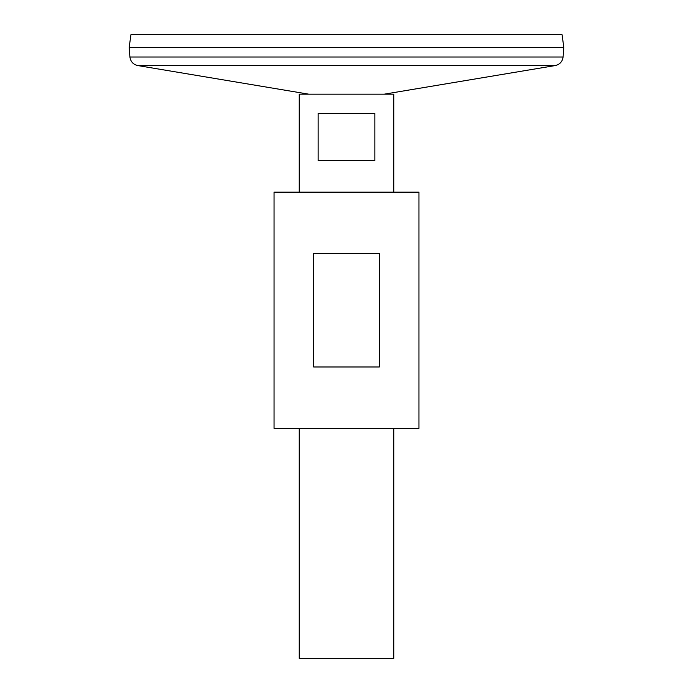 <?xml version="1.0" encoding="UTF-8"?>
<svg xmlns="http://www.w3.org/2000/svg" width="693" height="693" viewBox="0 0 693 693"><rect width="100%" height="100%" fill="white"/><g stroke="black" fill="none" stroke-linecap="round" stroke-linejoin="round"><path stroke-width="1.04" d="M299.246 192.152L299.246 94.179L393.754 94.179L393.754 192.152M393.754 428.404L393.754 658.35L299.246 658.35L299.246 428.404M374.852 113.401L374.852 160.646L318.148 160.646L318.148 113.401L374.852 113.401M308.792 94.179L137.786 65.566C133.212 64.501 130.596 61.651 129.92 57.017L129.149 47.566L563.851 47.566L563.08 57.017C562.404 61.651 559.788 64.501 555.214 65.566L137.786 65.566M129.149 47.531L563.851 47.531L562.04 34.65L130.96 34.65L129.149 47.531M274.047 428.404L418.953 428.404L418.953 192.152L274.047 192.152L274.047 428.404M313.652 366.978L313.652 253.577L379.348 253.577L379.348 366.978L313.652 366.978M129.92 57.017L563.08 57.017M384.208 94.179L555.214 65.566"/></g></svg>
